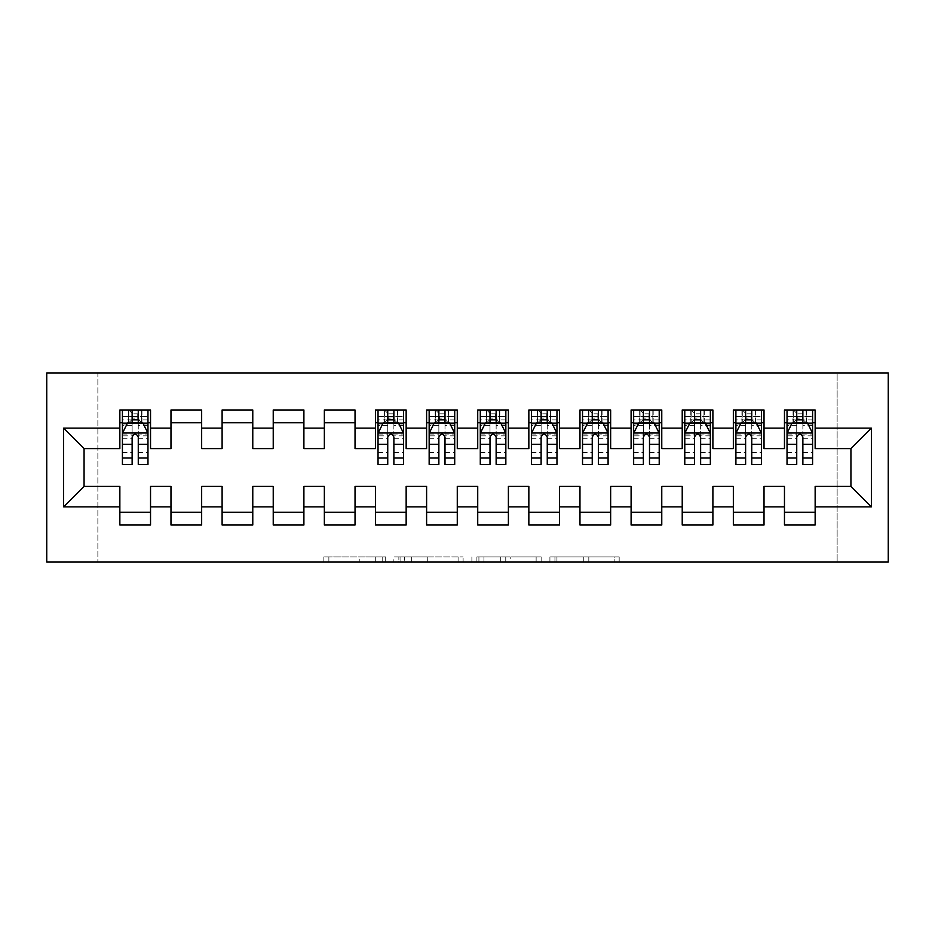 <?xml version="1.0" encoding="UTF-8"?>
<svg xmlns="http://www.w3.org/2000/svg" width="935" height="935" viewBox="0 0 935 935"><rect width="100%" height="100%" fill="white"/><g stroke="black" fill="none" stroke-linecap="round" stroke-linejoin="round"><path stroke-width="0.7" stroke-dasharray="4.67 3.51" d="M385.699 562.075L328.875 562.075L385.699 562.075L385.699 556.968L359.239 556.968L359.239 562.075L359.239 556.968L385.699 556.968L385.699 562.075L385.699 556.968L359.239 556.968L359.239 562.075L359.239 556.968L385.699 556.968L328.875 556.968L385.699 556.968M614.155 562.075L554.946 562.075L614.155 562.075L614.155 556.968L588.816 556.968L619.169 556.968L619.169 562.075L619.169 556.968L554.946 556.968L619.169 556.968L619.169 562.075L619.169 556.968L614.155 556.968L614.155 562.075M583.791 562.075L556.944 562.075L583.791 562.075L583.791 556.968L588.816 556.968L583.791 556.968L583.791 562.075L583.791 556.968L556.944 556.968L556.944 562.075L556.944 556.968L583.791 556.968L583.791 562.075M549.92 562.075L554.946 562.075L549.92 562.075L549.92 556.968L554.946 556.968L549.92 556.968L549.92 562.075M323.861 562.075L328.875 562.075L323.861 562.075L323.861 556.968L328.875 556.968L323.861 556.968L323.861 562.075M837.129 562.075L97.871 562.075L97.871 372.925L837.129 372.925L837.129 562.075L888.25 562.075L888.25 372.925L837.129 372.925L837.129 562.075M46.75 562.075L97.871 562.075L97.871 372.925L46.75 372.925L46.75 562.075M463.106 562.075L458.092 562.075L463.106 562.075L463.106 556.968L463.106 562.075M398.871 562.075L458.092 562.075L393.857 562.075L398.871 562.075L398.871 556.968L463.106 556.968L393.857 556.968L393.857 562.075L393.857 556.968L398.871 556.968L398.871 562.075M476.908 562.075L541.143 562.075L471.894 562.075L476.908 562.075L476.908 556.968L541.143 556.968L541.143 562.075L541.143 556.968L510.779 556.968L510.779 562.075M764.024 512.228L764.024 525.014L733.344 525.014L733.344 512.228L764.024 512.228L764.024 486.41L784.465 486.41L784.465 512.228L815.145 512.228L815.145 486.41L850.932 486.41L850.932 448.59L815.145 448.59L815.145 409.986L784.465 409.986L784.465 422.772L815.145 422.772M733.344 409.986L764.024 409.986L764.024 422.772L733.344 422.772L733.344 409.986M661.77 512.228L661.77 525.014L631.102 525.014L631.102 512.228L661.77 512.228L661.77 486.41L682.223 486.41L682.223 512.228L712.891 512.228L712.891 486.41L733.344 486.41L733.344 512.228M631.102 409.986L661.77 409.986L661.77 422.772L631.102 422.772L631.102 409.986M559.527 512.228L559.527 525.014L528.848 525.014L528.848 512.228L559.527 512.228L559.527 486.41L579.969 486.41L579.969 512.228L610.649 512.228L610.649 486.41L631.102 486.41L631.102 512.228M528.848 409.986L559.527 409.986L559.527 422.772L528.848 422.772L528.848 409.986M457.273 512.228L457.273 525.014L426.605 525.014L426.605 512.228L457.273 512.228L457.273 486.41L477.727 486.41L477.727 512.228L508.395 512.228L508.395 486.41L528.848 486.41L528.848 512.228M426.605 409.986L457.273 409.986L457.273 422.772L426.605 422.772L426.605 409.986M355.031 512.228L355.031 525.014L324.351 525.014L324.351 512.228L355.031 512.228L355.031 486.41L375.473 486.41L375.473 512.228L406.152 512.228L406.152 486.41L426.605 486.41L426.605 512.228M324.351 409.986L355.031 409.986L355.031 422.772L324.351 422.772L324.351 409.986M252.777 512.228L252.777 525.014L222.109 525.014L222.109 512.228L252.777 512.228L252.777 486.41L273.23 486.41L273.23 512.228L303.898 512.228L303.898 486.41L324.351 486.41L324.351 512.228M222.109 409.986L252.777 409.986L252.777 422.772L222.109 422.772L222.109 409.986M150.535 512.228L150.535 525.014L119.855 525.014L119.855 512.228L150.535 512.228L150.535 486.41L170.976 486.41L170.976 512.228L201.656 512.228L201.656 486.41L222.109 486.41L222.109 512.228M119.855 409.986L150.535 409.986L150.535 422.772L119.855 422.772L119.855 409.986M170.976 409.986L201.656 409.986L201.656 422.772L170.976 422.772L170.976 409.986M201.656 512.228L201.656 525.014L170.976 525.014L170.976 512.228M273.23 409.986L303.898 409.986L303.898 422.772L273.23 422.772L273.23 409.986M303.898 512.228L303.898 525.014L273.23 525.014L273.23 512.228M375.473 409.986L406.152 409.986L406.152 422.772L375.473 422.772L375.473 409.986M406.152 512.228L406.152 525.014L375.473 525.014L375.473 512.228M477.727 409.986L508.395 409.986L508.395 422.772L477.727 422.772L477.727 409.986M508.395 512.228L508.395 525.014L477.727 525.014L477.727 512.228M579.969 409.986L610.649 409.986L610.649 422.772L579.969 422.772L579.969 409.986M610.649 512.228L610.649 525.014L579.969 525.014L579.969 512.228M682.223 409.986L712.891 409.986L712.891 422.772L682.223 422.772L682.223 409.986M712.891 512.228L712.891 525.014L682.223 525.014L682.223 512.228M815.145 512.228L815.145 525.014L784.465 525.014L784.465 512.228M784.465 422.772L784.465 448.59L764.024 448.59L764.024 422.772M733.344 422.772L733.344 448.59L712.891 448.59L712.891 422.772M682.223 422.772L682.223 448.59L661.77 448.59L661.77 422.772M631.102 422.772L631.102 448.59L610.649 448.59L610.649 422.772M579.969 422.772L579.969 448.59L559.527 448.59L559.527 422.772M528.848 422.772L528.848 448.59L508.395 448.59L508.395 422.772M477.727 422.772L477.727 448.59L457.273 448.59L457.273 422.772M426.605 422.772L426.605 448.59L406.152 448.59L406.152 422.772M375.473 422.772L375.473 448.59L355.031 448.59L355.031 422.772M324.351 422.772L324.351 448.59L303.898 448.59L303.898 422.772M273.23 422.772L273.23 448.59L252.777 448.59L252.777 422.772M222.109 422.772L222.109 448.59L201.656 448.59L201.656 422.772M119.855 422.772L119.855 448.59L84.068 448.59L84.068 486.41L119.855 486.41L119.855 512.228M170.976 422.772L170.976 448.59L150.535 448.59L150.535 422.772M796.737 422.772L812.585 422.772L812.585 409.986L796.737 409.986L796.737 416.636L787.025 416.636L787.025 422.772L787.025 409.986L796.737 409.986M745.616 422.772L761.464 422.772L761.464 409.986L745.616 409.986L745.616 416.636L735.903 416.636L735.903 422.772L735.903 409.986L745.616 409.986M694.495 422.772L710.343 422.772L710.343 409.986L694.495 409.986L694.495 416.636L684.782 416.636L684.782 422.772L684.782 409.986L694.495 409.986M643.362 422.772L659.21 422.772L659.21 409.986L643.362 409.986L643.362 416.636L633.649 416.636L633.649 422.772L633.649 409.986L643.362 409.986M592.241 422.772L608.089 422.772L608.089 409.986L592.241 409.986L592.241 416.636L582.528 416.636L582.528 422.772L582.528 409.986L592.241 409.986M541.12 422.772L556.968 422.772L556.968 409.986L541.12 409.986L541.12 416.636L531.407 416.636L531.407 422.772L531.407 409.986L541.12 409.986M489.998 422.772L505.847 422.772L505.847 409.986L489.998 409.986L489.998 416.636L480.286 416.636L480.286 422.772L480.286 409.986L489.998 409.986M438.866 422.772L454.714 422.772L454.714 409.986L438.866 409.986L438.866 416.636L429.153 416.636L429.153 422.772L429.153 409.986L438.866 409.986M387.744 422.772L403.593 422.772L403.593 409.986L387.744 409.986L387.744 416.636L378.032 416.636L378.032 422.772L378.032 409.986L387.744 409.986M132.127 422.772L147.975 422.772L147.975 409.986L132.127 409.986L132.127 416.636L122.415 416.636L122.415 422.772L122.415 409.986L132.127 409.986M404.399 562.075L411.669 562.075L404.399 562.075L404.399 556.968L400.881 556.968L400.881 562.075L400.881 556.968L411.669 556.968L404.399 556.968L404.399 562.075M411.669 562.075L427.727 562.075L411.669 562.075L411.669 556.968L427.727 556.968L427.727 562.075L427.727 556.968L411.669 556.968L411.669 562.075M476.908 556.968L505.765 556.968L505.765 562.075L505.765 556.968L500.751 556.968L505.765 556.968L505.765 562.075L505.765 556.968L510.779 556.968M478.919 556.968L478.919 562.075L478.919 556.968M471.894 556.968L471.894 562.075L471.894 556.968M122.415 433.244L122.415 457.788L122.415 433.244L127.522 423.017L142.868 423.017L147.975 433.244L147.975 457.788L147.975 433.244M122.415 464.438L122.415 416.636L147.975 416.636L147.975 422.772L138.263 422.772M147.975 464.438L147.975 416.636L138.263 416.636L138.263 409.986M132.127 464.438L132.127 435.827L122.415 435.827M122.415 434.039L132.127 434.039L132.127 457.788L132.127 437.077C134.172 433.209 136.218 433.209 138.263 437.077L138.263 457.788L138.263 434.039L147.975 434.039M122.415 422.772L141.582 422.772L141.582 409.986L147.975 409.986M137.749 413.819L137.749 418.927L132.641 418.927L132.641 413.819L137.749 413.819L141.582 409.986L141.582 422.772L141.582 409.986L128.808 409.986L128.808 422.772L128.434 409.986L128.434 422.772M122.415 409.986L128.434 409.986M132.127 416.636L132.127 435.827M147.975 435.827L138.263 435.827L138.263 416.636M132.127 434.039L132.127 423.017M138.263 423.017L138.263 434.039M138.263 435.827L138.263 464.438M137.749 418.927L141.582 422.772L147.975 422.772M132.641 418.927L128.808 422.772M132.641 413.819L128.808 409.986M378.032 433.244L378.032 457.788L378.032 433.244L383.151 423.017L398.485 423.017L403.593 433.244L403.593 457.788L403.593 433.244M378.032 464.438L378.032 416.636L403.593 416.636L403.593 422.772L393.88 422.772M403.593 464.438L403.593 416.636L393.88 416.636L393.88 409.986M387.744 464.438L387.744 435.827L378.032 435.827M378.032 434.039L387.744 434.039L387.744 457.788L387.744 437.077C389.79 433.209 391.835 433.209 393.88 437.077L393.88 457.788L393.88 434.039L403.593 434.039M378.032 422.772L397.2 422.772L397.2 409.986L403.593 409.986M393.366 413.819L393.366 418.927L388.259 418.927L388.259 413.819L393.366 413.819L397.2 409.986L397.2 422.772L397.2 409.986L384.425 409.986L384.425 422.772L384.051 409.986L384.051 422.772M378.032 409.986L384.051 409.986M387.744 416.636L387.744 435.827M403.593 435.827L393.88 435.827L393.88 416.636M387.744 434.039L387.744 423.017M393.88 423.017L393.88 434.039M393.88 435.827L393.88 464.438M393.366 418.927L397.2 422.772L403.593 422.772M388.259 418.927L384.425 422.772M388.259 413.819L384.425 409.986M429.153 433.244L429.153 457.788L429.153 433.244L434.272 423.017L449.606 423.017L454.714 433.244L454.714 457.788L454.714 433.244M429.153 464.438L429.153 416.636L454.714 416.636L454.714 422.772L445.002 422.772M454.714 464.438L454.714 416.636L445.002 416.636L445.002 409.986M438.866 464.438L438.866 435.827L429.153 435.827M429.153 434.039L438.866 434.039L438.866 457.788L438.866 437.077C440.911 433.209 442.956 433.209 445.002 437.077L445.002 457.788L445.002 434.039L454.714 434.039M429.153 422.772L448.332 422.772L448.332 409.986L454.714 409.986M444.499 413.819L444.499 418.927L439.38 418.927L439.38 413.819L444.499 413.819L448.332 409.986L448.332 422.772L448.332 409.986L435.546 409.986L435.546 422.772L435.172 409.986L435.172 422.772M429.153 409.986L435.172 409.986M438.866 416.636L438.866 435.827M454.714 435.827L445.002 435.827L445.002 416.636M438.866 434.039L438.866 423.017M445.002 423.017L445.002 434.039M445.002 435.827L445.002 464.438M444.499 418.927L448.332 422.772L454.714 422.772M439.38 418.927L435.546 422.772M439.38 413.819L435.546 409.986M480.286 433.244L480.286 457.788L480.286 433.244L485.394 423.017L500.728 423.017L505.847 433.244L505.847 457.788L505.847 433.244M480.286 464.438L480.286 416.636L505.847 416.636L505.847 422.772L496.134 422.772M505.847 464.438L505.847 416.636L496.134 416.636L496.134 409.986M489.998 464.438L489.998 435.827L480.286 435.827M480.286 434.039L489.998 434.039L489.998 457.788L489.998 437.077C492.032 433.209 494.077 433.209 496.134 437.077L496.134 457.788L496.134 434.039L505.847 434.039M480.286 422.772L499.454 422.772L499.454 409.986L505.847 409.986M495.62 413.819L495.62 418.927L490.501 418.927L490.501 413.819L495.62 413.819L499.454 409.986L499.454 422.772L499.454 409.986L486.667 409.986L486.667 422.772L486.305 409.986L486.305 422.772M480.286 409.986L486.305 409.986M489.998 416.636L489.998 435.827M505.847 435.827L496.134 435.827L496.134 416.636M489.998 434.039L489.998 423.017M496.134 423.017L496.134 434.039M496.134 435.827L496.134 464.438M495.62 418.927L499.454 422.772L505.847 422.772M490.501 418.927L486.667 422.772M490.501 413.819L486.667 409.986M531.407 433.244L531.407 457.788L531.407 433.244L536.515 423.017L551.849 423.017L556.968 433.244L556.968 457.788L556.968 433.244M531.407 464.438L531.407 416.636L556.968 416.636L556.968 422.772L547.255 422.772M556.968 464.438L556.968 416.636L547.255 416.636L547.255 409.986M541.12 464.438L541.12 435.827L531.407 435.827M531.407 434.039L541.12 434.039L541.12 457.788L541.12 437.077C543.153 433.209 545.198 433.209 547.255 437.077L547.255 457.788L547.255 434.039L556.968 434.039M531.407 422.772L550.575 422.772L550.575 409.986L556.968 409.986M546.741 413.819L546.741 418.927L541.634 418.927L541.634 413.819L546.741 413.819L550.575 409.986L550.575 422.772L550.575 409.986L537.8 409.986L537.8 422.772L537.426 409.986L537.426 422.772M531.407 409.986L537.426 409.986M541.12 416.636L541.12 435.827M556.968 435.827L547.255 435.827L547.255 416.636M541.12 434.039L541.12 423.017M547.255 423.017L547.255 434.039M547.255 435.827L547.255 464.438M546.741 418.927L550.575 422.772L556.968 422.772M541.634 418.927L537.8 422.772M541.634 413.819L537.8 409.986M582.528 433.244L582.528 457.788L582.528 433.244L587.636 423.017L602.981 423.017L608.089 433.244L608.089 457.788L608.089 433.244M582.528 464.438L582.528 416.636L608.089 416.636L608.089 422.772L598.377 422.772M608.089 464.438L608.089 416.636L598.377 416.636L598.377 409.986M592.241 464.438L592.241 435.827L582.528 435.827M582.528 434.039L592.241 434.039L592.241 457.788L592.241 437.077C594.286 433.209 596.331 433.209 598.377 437.077L598.377 457.788L598.377 434.039L608.089 434.039M582.528 422.772L601.696 422.772L601.696 409.986L608.089 409.986M597.862 413.819L597.862 418.927L592.755 418.927L592.755 413.819L597.862 413.819L601.696 409.986L601.696 422.772L601.696 409.986L588.921 409.986L588.921 422.772L588.547 409.986L588.547 422.772M582.528 409.986L588.547 409.986M592.241 416.636L592.241 435.827M608.089 435.827L598.377 435.827L598.377 416.636M592.241 434.039L592.241 423.017M598.377 423.017L598.377 434.039M598.377 435.827L598.377 464.438M597.862 418.927L601.696 422.772L608.089 422.772M592.755 418.927L588.921 422.772M592.755 413.819L588.921 409.986M633.649 433.244L633.649 457.788L633.649 433.244L638.769 423.017L654.103 423.017L659.21 433.244L659.21 457.788L659.21 433.244M633.649 464.438L633.649 416.636L659.21 416.636L659.21 422.772L649.498 422.772M659.21 464.438L659.21 416.636L649.498 416.636L649.498 409.986M643.362 464.438L643.362 435.827L633.649 435.827M633.649 434.039L643.362 434.039L643.362 457.788L643.362 437.077C645.407 433.209 647.452 433.209 649.498 437.077L649.498 457.788L649.498 434.039L659.21 434.039M633.649 422.772L652.829 422.772L652.829 409.986L659.21 409.986M648.995 413.819L648.995 418.927L643.876 418.927L643.876 413.819L648.995 413.819L652.829 409.986L652.829 422.772L652.829 409.986L640.043 409.986L640.043 422.772L639.669 409.986L639.669 422.772M633.649 409.986L639.669 409.986M643.362 416.636L643.362 435.827M659.21 435.827L649.498 435.827L649.498 416.636M643.362 434.039L643.362 423.017M649.498 423.017L649.498 434.039M649.498 435.827L649.498 464.438M648.995 418.927L652.829 422.772L659.21 422.772M643.876 418.927L640.043 422.772M643.876 413.819L640.043 409.986M684.782 433.244L684.782 457.788L684.782 433.244L689.89 423.017L705.224 423.017L710.343 433.244L710.343 457.788L710.343 433.244M684.782 464.438L684.782 416.636L710.343 416.636L710.343 422.772L700.631 422.772M710.343 464.438L710.343 416.636L700.631 416.636L700.631 409.986M694.495 464.438L694.495 435.827L684.782 435.827M684.782 434.039L694.495 434.039L694.495 457.788L694.495 437.077C696.528 433.209 698.574 433.209 700.631 437.077L700.631 457.788L700.631 434.039L710.343 434.039M684.782 422.772L703.95 422.772L703.95 409.986L710.343 409.986M700.116 413.819L700.116 418.927L694.997 418.927L694.997 413.819L700.116 413.819L703.95 409.986L703.95 422.772L703.95 409.986L691.164 409.986L691.164 422.772L690.801 409.986L690.801 422.772M684.782 409.986L690.801 409.986M694.495 416.636L694.495 435.827M710.343 435.827L700.631 435.827L700.631 416.636M694.495 434.039L694.495 423.017M700.631 423.017L700.631 434.039M700.631 435.827L700.631 464.438M700.116 418.927L703.95 422.772L710.343 422.772M694.997 418.927L691.164 422.772M694.997 413.819L691.164 409.986M735.903 433.244L735.903 457.788L735.903 433.244L741.011 423.017L756.345 423.017L761.464 433.244L761.464 457.788L761.464 433.244M735.903 464.438L735.903 416.636L761.464 416.636L761.464 422.772L751.752 422.772M761.464 464.438L761.464 416.636L751.752 416.636L751.752 409.986M745.616 464.438L745.616 435.827L735.903 435.827M735.903 434.039L745.616 434.039L745.616 457.788L745.616 437.077C747.649 433.209 749.695 433.209 751.752 437.077L751.752 457.788L751.752 434.039L761.464 434.039M735.903 422.772L755.071 422.772L755.071 409.986L761.464 409.986M751.237 413.819L751.237 418.927L746.13 418.927L746.13 413.819L751.237 413.819L755.071 409.986L755.071 422.772L755.071 409.986L742.296 409.986L742.296 422.772L741.922 409.986L741.922 422.772M735.903 409.986L741.922 409.986M745.616 416.636L745.616 435.827M761.464 435.827L751.752 435.827L751.752 416.636M745.616 434.039L745.616 423.017M751.752 423.017L751.752 434.039M751.752 435.827L751.752 464.438M751.237 418.927L755.071 422.772L761.464 422.772M746.13 418.927L742.296 422.772M746.13 413.819L742.296 409.986M787.025 433.244L787.025 457.788L787.025 433.244L792.132 423.017L807.478 423.017L812.585 433.244L812.585 457.788L812.585 433.244M787.025 464.438L787.025 416.636L812.585 416.636L812.585 422.772L802.873 422.772M812.585 464.438L812.585 416.636L802.873 416.636L802.873 409.986M796.737 464.438L796.737 435.827L787.025 435.827M787.025 434.039L796.737 434.039L796.737 457.788L796.737 437.077C798.782 433.209 800.827 433.209 802.873 437.077L802.873 457.788L802.873 434.039L812.585 434.039M787.025 422.772L806.192 422.772L806.192 409.986L812.585 409.986M802.359 413.819L802.359 418.927L797.251 418.927L797.251 413.819L802.359 413.819L806.192 409.986L806.192 422.772L806.192 409.986L793.418 409.986L793.418 422.772L793.044 409.986L793.044 422.772M787.025 409.986L793.044 409.986M796.737 416.636L796.737 435.827M812.585 435.827L802.873 435.827L802.873 416.636M796.737 434.039L796.737 423.017M802.873 423.017L802.873 434.039M802.873 435.827L802.873 464.438M802.359 418.927L806.192 422.772L812.585 422.772M797.251 418.927L793.418 422.772M797.251 413.819L793.418 409.986M382.193 556.968L382.193 562.075L382.193 556.968M375.286 556.968L375.286 562.075L375.286 556.968M328.875 556.968L328.875 562.075L328.875 556.968M458.092 556.968L458.092 562.075L458.092 556.968M536.129 556.968L536.129 562.075L536.129 556.968M500.751 556.968L500.751 562.075L500.751 556.968M483.933 556.968L483.933 562.075L483.933 556.968M588.816 556.968L588.816 562.075L588.816 556.968M554.946 556.968L554.946 562.075L554.946 556.968M122.543 432.987L147.847 432.987M122.415 452.47L132.127 452.47M132.127 425.425L122.415 425.425M147.975 425.425L138.263 425.425M127.218 423.637L132.127 423.637M138.263 423.637L143.172 423.637M138.263 452.47L147.975 452.47M122.415 438.76L132.127 438.76M138.263 438.76L147.975 438.76M147.975 419.885L138.263 419.885M132.127 419.885L122.415 419.885M141.956 409.986L141.956 422.772M378.161 432.987L403.464 432.987M378.032 452.47L387.744 452.47M387.744 425.425L378.032 425.425M403.593 425.425L393.88 425.425M382.836 423.637L387.744 423.637M393.88 423.637L398.789 423.637M393.88 452.47L403.593 452.47M378.032 438.76L387.744 438.76M393.88 438.76L403.593 438.76M403.593 419.885L393.88 419.885M387.744 419.885L378.032 419.885M397.574 409.986L397.574 422.772M429.282 432.987L454.597 432.987M429.153 452.47L438.866 452.47M438.866 425.425L429.153 425.425M454.714 425.425L445.002 425.425M433.957 423.637L438.866 423.637M445.002 423.637L449.91 423.637M445.002 452.47L454.714 452.47M429.153 438.76L438.866 438.76M445.002 438.76L454.714 438.76M454.714 419.885L445.002 419.885M438.866 419.885L429.153 419.885M448.695 409.986L448.695 422.772M480.403 432.987L505.718 432.987M480.286 452.47L489.998 452.47M489.998 425.425L480.286 425.425M505.847 425.425L496.134 425.425M485.09 423.637L489.998 423.637M496.134 423.637L501.043 423.637M496.134 452.47L505.847 452.47M480.286 438.76L489.998 438.76M496.134 438.76L505.847 438.76M505.847 419.885L496.134 419.885M489.998 419.885L480.286 419.885M499.828 409.986L499.828 422.772M531.536 432.987L556.839 432.987M531.407 452.47L541.12 452.47M541.12 425.425L531.407 425.425M556.968 425.425L547.255 425.425M536.211 423.637L541.12 423.637M547.255 423.637L552.164 423.637M547.255 452.47L556.968 452.47M531.407 438.76L541.12 438.76M547.255 438.76L556.968 438.76M556.968 419.885L547.255 419.885M541.12 419.885L531.407 419.885M550.949 409.986L550.949 422.772M582.657 432.987L607.96 432.987M582.528 452.47L592.241 452.47M592.241 425.425L582.528 425.425M608.089 425.425L598.377 425.425M587.332 423.637L592.241 423.637M598.377 423.637L603.285 423.637M598.377 452.47L608.089 452.47M582.528 438.76L592.241 438.76M598.377 438.76L608.089 438.76M608.089 419.885L598.377 419.885M592.241 419.885L582.528 419.885M602.07 409.986L602.07 422.772M633.778 432.987L659.081 432.987M633.649 452.47L643.362 452.47M643.362 425.425L633.649 425.425M659.21 425.425L649.498 425.425M638.453 423.637L643.362 423.637M649.498 423.637L654.406 423.637M649.498 452.47L659.21 452.47M633.649 438.76L643.362 438.76M649.498 438.76L659.21 438.76M659.21 419.885L649.498 419.885M643.362 419.885L633.649 419.885M653.191 409.986L653.191 422.772M684.899 432.987L710.214 432.987M684.782 452.47L694.495 452.47M694.495 425.425L684.782 425.425M710.343 425.425L700.631 425.425M689.586 423.637L694.495 423.637M700.631 423.637L705.528 423.637M700.631 452.47L710.343 452.47M684.782 438.76L694.495 438.76M700.631 438.76L710.343 438.76M710.343 419.885L700.631 419.885M694.495 419.885L684.782 419.885M704.312 409.986L704.312 422.772M736.032 432.987L761.335 432.987M735.903 452.47L745.616 452.47M745.616 425.425L735.903 425.425M761.464 425.425L751.752 425.425M740.707 423.637L745.616 423.637M751.752 423.637L756.66 423.637M751.752 452.47L761.464 452.47M735.903 438.76L745.616 438.76M751.752 438.76L761.464 438.76M761.464 419.885L751.752 419.885M745.616 419.885L735.903 419.885M755.445 409.986L755.445 422.772M787.153 432.987L812.457 432.987M787.025 452.47L796.737 452.47M796.737 425.425L787.025 425.425M812.585 425.425L802.873 425.425M791.828 423.637L796.737 423.637M802.873 423.637L807.782 423.637M802.873 452.47L812.585 452.47M787.025 438.76L796.737 438.76M802.873 438.76L812.585 438.76M812.585 419.885L802.873 419.885M796.737 419.885L787.025 419.885M806.566 409.986L806.566 422.772M122.415 457.788L132.127 457.788M138.263 457.788L147.975 457.788M378.032 457.788L387.744 457.788M393.88 457.788L403.593 457.788M429.153 457.788L438.866 457.788M445.002 457.788L454.714 457.788M480.286 457.788L489.998 457.788M496.134 457.788L505.847 457.788M531.407 457.788L541.12 457.788M547.255 457.788L556.968 457.788M582.528 457.788L592.241 457.788M598.377 457.788L608.089 457.788M633.649 457.788L643.362 457.788M649.498 457.788L659.21 457.788M684.782 457.788L694.495 457.788M700.631 457.788L710.343 457.788M735.903 457.788L745.616 457.788M751.752 457.788L761.464 457.788M787.025 457.788L796.737 457.788M802.873 457.788L812.585 457.788"/><path stroke-width="1.4" d="M46.75 562.075L888.25 562.075L888.25 372.925L46.75 372.925L46.75 562.075M63.615 506.863L63.615 428.136L119.855 428.136L119.855 448.59L84.068 448.59L84.068 486.41L63.615 506.863L119.855 506.863L119.855 525.014L150.535 525.014L150.535 506.863L170.976 506.863L170.976 525.014L201.656 525.014L201.656 506.863L222.109 506.863L222.109 525.014L252.777 525.014L252.777 506.863L273.23 506.863L273.23 525.014L303.898 525.014L303.898 506.863L324.351 506.863L324.351 525.014L355.031 525.014L355.031 506.863L375.473 506.863L375.473 525.014L406.152 525.014L406.152 506.863L426.605 506.863L426.605 525.014L457.273 525.014L457.273 506.863L477.727 506.863L477.727 525.014L508.395 525.014L508.395 506.863L528.848 506.863L528.848 525.014L559.527 525.014L559.527 506.863L579.969 506.863L579.969 525.014L610.649 525.014L610.649 506.863L631.102 506.863L631.102 525.014L661.77 525.014L661.77 506.863L682.223 506.863L682.223 525.014L712.891 525.014L712.891 506.863L733.344 506.863L733.344 525.014L764.024 525.014L764.024 506.863L784.465 506.863L784.465 525.014L815.145 525.014L815.145 486.41L850.932 486.41L850.932 448.59L815.145 448.59L815.145 428.136L871.385 428.136L871.385 506.863L815.145 506.863M815.145 428.136L815.145 409.986L784.465 409.986L784.465 428.136L764.024 428.136L764.024 409.986L733.344 409.986L733.344 428.136L712.891 428.136L712.891 409.986L682.223 409.986L682.223 428.136L661.77 428.136L661.77 409.986L631.102 409.986L631.102 428.136L610.649 428.136L610.649 409.986L579.969 409.986L579.969 428.136L559.527 428.136L559.527 409.986L528.848 409.986L528.848 428.136L508.395 428.136L508.395 409.986L477.727 409.986L477.727 428.136L457.273 428.136L457.273 409.986L426.605 409.986L426.605 428.136L406.152 428.136L406.152 409.986L375.473 409.986L375.473 428.136L355.031 428.136L355.031 409.986L324.351 409.986L324.351 428.136L303.898 428.136L303.898 409.986L273.23 409.986L273.23 428.136L252.777 428.136L252.777 409.986L222.109 409.986L222.109 428.136L201.656 428.136L201.656 409.986L170.976 409.986L170.976 428.136L150.535 428.136L150.535 409.986L119.855 409.986L119.855 428.136M764.024 506.863L764.024 486.41L784.465 486.41L784.465 506.863M871.385 428.136L850.932 448.59M712.891 506.863L712.891 486.41L733.344 486.41L733.344 506.863M784.465 428.136L784.465 448.59L764.024 448.59L764.024 428.136M661.77 506.863L661.77 486.41L682.223 486.41L682.223 506.863M733.344 428.136L733.344 448.59L712.891 448.59L712.891 428.136M610.649 506.863L610.649 486.41L631.102 486.41L631.102 506.863M682.223 428.136L682.223 448.59L661.77 448.59L661.77 428.136M559.527 506.863L559.527 486.41L579.969 486.41L579.969 506.863M631.102 428.136L631.102 448.59L610.649 448.59L610.649 428.136M508.395 506.863L508.395 486.41L528.848 486.41L528.848 506.863M579.969 428.136L579.969 448.59L559.527 448.59L559.527 428.136M457.273 506.863L457.273 486.41L477.727 486.41L477.727 506.863M528.848 428.136L528.848 448.59L508.395 448.59L508.395 428.136M406.152 506.863L406.152 486.41L426.605 486.41L426.605 506.863M477.727 428.136L477.727 448.59L457.273 448.59L457.273 428.136M355.031 506.863L355.031 486.41L375.473 486.41L375.473 506.863M426.605 428.136L426.605 448.59L406.152 448.59L406.152 428.136M303.898 506.863L303.898 486.41L324.351 486.41L324.351 506.863M375.473 428.136L375.473 448.59L355.031 448.59L355.031 428.136M252.777 506.863L252.777 486.41L273.23 486.41L273.23 506.863M324.351 428.136L324.351 448.59L303.898 448.59L303.898 428.136M201.656 506.863L201.656 486.41L222.109 486.41L222.109 506.863M273.23 428.136L273.23 448.59L252.777 448.59L252.777 428.136M150.535 506.863L150.535 486.41L170.976 486.41L170.976 506.863M222.109 428.136L222.109 448.59L201.656 448.59L201.656 428.136M84.068 486.41L119.855 486.41L119.855 506.863M170.976 428.136L170.976 448.59L150.535 448.59L150.535 428.136M784.465 422.772L787.025 422.772M812.585 422.772L815.145 422.772M733.344 422.772L735.903 422.772M761.464 422.772L764.024 422.772M682.223 422.772L684.782 422.772M710.343 422.772L712.891 422.772M631.102 422.772L633.649 422.772M659.21 422.772L661.77 422.772M579.969 422.772L582.528 422.772M608.089 422.772L610.649 422.772M528.848 422.772L531.407 422.772M556.968 422.772L559.527 422.772M477.727 422.772L480.286 422.772M505.847 422.772L508.395 422.772M426.605 422.772L429.153 422.772M454.714 422.772L457.273 422.772M375.473 422.772L378.032 422.772M403.593 422.772L406.152 422.772M324.351 422.772L355.031 422.772M273.23 422.772L303.898 422.772M222.109 422.772L252.777 422.772M170.976 422.772L201.656 422.772M119.855 422.772L122.415 422.772M147.975 422.772L150.535 422.772M119.855 512.228L150.535 512.228M170.976 512.228L201.656 512.228M222.109 512.228L252.777 512.228M273.23 512.228L303.898 512.228M324.351 512.228L355.031 512.228M375.473 512.228L406.152 512.228M426.605 512.228L457.273 512.228M477.727 512.228L508.395 512.228M528.848 512.228L559.527 512.228M579.969 512.228L610.649 512.228M631.102 512.228L661.77 512.228M682.223 512.228L712.891 512.228M733.344 512.228L764.024 512.228M784.465 512.228L815.145 512.228M63.615 428.136L84.068 448.59M850.932 486.41L871.385 506.863M138.263 416.636L132.127 416.636M147.975 458.021L138.263 458.021L138.263 464.438L147.975 464.438L147.975 433.244L142.868 423.017L127.522 423.017L122.415 433.244L122.415 464.438L132.127 464.438L132.127 458.021L122.415 458.021M122.415 433.244L122.415 409.986M147.975 433.244L147.975 409.986M132.127 423.017L132.127 409.986M138.263 409.986L138.263 423.017M138.263 458.021L138.263 437.077C136.218 433.139 134.172 433.139 132.127 437.077L132.127 458.021M138.263 422.772L132.127 422.772M393.88 416.636L387.744 416.636M403.593 458.021L393.88 458.021L393.88 464.438L403.593 464.438L403.593 433.244L398.485 423.017L383.151 423.017L378.032 433.244L378.032 464.438L387.744 464.438L387.744 458.021L378.032 458.021M378.032 433.244L378.032 409.986M403.593 433.244L403.593 409.986M387.744 423.017L387.744 409.986M393.88 409.986L393.88 423.017M393.88 458.021L393.88 437.077C391.835 433.139 389.79 433.139 387.744 437.077L387.744 458.021M393.88 422.772L387.744 422.772M445.002 416.636L438.866 416.636M454.714 458.021L445.002 458.021L445.002 464.438L454.714 464.438L454.714 433.244L449.606 423.017L434.272 423.017L429.153 433.244L429.153 464.438L438.866 464.438L438.866 458.021L429.153 458.021M429.153 433.244L429.153 409.986M454.714 433.244L454.714 409.986M438.866 423.017L438.866 409.986M445.002 409.986L445.002 423.017M445.002 458.021L445.002 437.077C442.968 433.139 440.923 433.139 438.866 437.077L438.866 458.021M445.002 422.772L438.866 422.772M496.134 416.636L489.998 416.636M505.847 458.021L496.134 458.021L496.134 464.438L505.847 464.438L505.847 433.244L500.728 423.017L485.394 423.017L480.286 433.244L480.286 464.438L489.998 464.438L489.998 458.021L480.286 458.021M480.286 433.244L480.286 409.986M505.847 433.244L505.847 409.986M489.998 423.017L489.998 409.986M496.134 409.986L496.134 423.017M496.134 458.021L496.134 437.077C494.089 433.139 492.044 433.139 489.998 437.077L489.998 458.021M496.134 422.772L489.998 422.772M547.255 416.636L541.12 416.636M556.968 458.021L547.255 458.021L547.255 464.438L556.968 464.438L556.968 433.244L551.849 423.017L536.515 423.017L531.407 433.244L531.407 464.438L541.12 464.438L541.12 458.021L531.407 458.021M531.407 433.244L531.407 409.986M556.968 433.244L556.968 409.986M541.12 423.017L541.12 409.986M547.255 409.986L547.255 423.017M547.255 458.021L547.255 437.077C545.21 433.139 543.165 433.139 541.12 437.077L541.12 458.021M547.255 422.772L541.12 422.772M598.377 416.636L592.241 416.636M608.089 458.021L598.377 458.021L598.377 464.438L608.089 464.438L608.089 433.244L602.981 423.017L587.636 423.017L582.528 433.244L582.528 464.438L592.241 464.438L592.241 458.021L582.528 458.021M582.528 433.244L582.528 409.986M608.089 433.244L608.089 409.986M592.241 423.017L592.241 409.986M598.377 409.986L598.377 423.017M598.377 458.021L598.377 437.077C596.331 433.139 594.286 433.139 592.241 437.077L592.241 458.021M598.377 422.772L592.241 422.772M649.498 416.636L643.362 416.636M659.21 458.021L649.498 458.021L649.498 464.438L659.21 464.438L659.21 433.244L654.103 423.017L638.769 423.017L633.649 433.244L633.649 464.438L643.362 464.438L643.362 458.021L633.649 458.021M633.649 433.244L633.649 409.986M659.21 433.244L659.21 409.986M643.362 423.017L643.362 409.986M649.498 409.986L649.498 423.017M649.498 458.021L649.498 437.077C647.464 433.139 645.419 433.139 643.362 437.077L643.362 458.021M649.498 422.772L643.362 422.772M700.631 416.636L694.495 416.636M710.343 458.021L700.631 458.021L700.631 464.438L710.343 464.438L710.343 433.244L705.224 423.017L689.89 423.017L684.782 433.244L684.782 464.438L694.495 464.438L694.495 458.021L684.782 458.021M684.782 433.244L684.782 409.986M710.343 433.244L710.343 409.986M694.495 423.017L694.495 409.986M700.631 409.986L700.631 423.017M700.631 458.021L700.631 437.077C698.585 433.139 696.54 433.139 694.495 437.077L694.495 458.021M700.631 422.772L694.495 422.772M751.752 416.636L745.616 416.636M761.464 458.021L751.752 458.021L751.752 464.438L761.464 464.438L761.464 433.244L756.345 423.017L741.011 423.017L735.903 433.244L735.903 464.438L745.616 464.438L745.616 458.021L735.903 458.021M735.903 433.244L735.903 409.986M761.464 433.244L761.464 409.986M745.616 423.017L745.616 409.986M751.752 409.986L751.752 423.017M751.752 458.021L751.752 437.077C749.706 433.139 747.661 433.139 745.616 437.077L745.616 458.021M751.752 422.772L745.616 422.772M802.873 416.636L796.737 416.636M812.585 458.021L802.873 458.021L802.873 464.438L812.585 464.438L812.585 433.244L807.478 423.017L792.132 423.017L787.025 433.244L787.025 464.438L796.737 464.438L796.737 458.021L787.025 458.021M787.025 433.244L787.025 409.986M812.585 433.244L812.585 409.986M796.737 423.017L796.737 409.986M802.873 409.986L802.873 423.017M802.873 458.021L802.873 437.077C800.827 433.139 798.782 433.139 796.737 437.077L796.737 458.021M802.873 422.772L796.737 422.772M147.847 432.987L122.543 432.987M122.415 423.637L127.218 423.637M143.172 423.637L147.975 423.637M132.127 444.324L122.415 444.324M147.975 444.324L138.263 444.324M138.263 419.885L132.127 419.885M403.464 432.987L378.161 432.987M378.032 423.637L382.836 423.637M398.789 423.637L403.593 423.637M387.744 444.324L378.032 444.324M403.593 444.324L393.88 444.324M393.88 419.885L387.744 419.885M454.597 432.987L429.282 432.987M429.153 423.637L433.957 423.637M449.91 423.637L454.714 423.637M438.866 444.324L429.153 444.324M454.714 444.324L445.002 444.324M445.002 419.885L438.866 419.885M505.718 432.987L480.403 432.987M480.286 423.637L485.09 423.637M501.043 423.637L505.847 423.637M489.998 444.324L480.286 444.324M505.847 444.324L496.134 444.324M496.134 419.885L489.998 419.885M556.839 432.987L531.536 432.987M531.407 423.637L536.211 423.637M552.164 423.637L556.968 423.637M541.12 444.324L531.407 444.324M556.968 444.324L547.255 444.324M547.255 419.885L541.12 419.885M607.96 432.987L582.657 432.987M582.528 423.637L587.332 423.637M603.285 423.637L608.089 423.637M592.241 444.324L582.528 444.324M608.089 444.324L598.377 444.324M598.377 419.885L592.241 419.885M659.081 432.987L633.778 432.987M633.649 423.637L638.453 423.637M654.406 423.637L659.21 423.637M643.362 444.324L633.649 444.324M659.21 444.324L649.498 444.324M649.498 419.885L643.362 419.885M710.214 432.987L684.899 432.987M684.782 423.637L689.586 423.637M705.528 423.637L710.343 423.637M694.495 444.324L684.782 444.324M710.343 444.324L700.631 444.324M700.631 419.885L694.495 419.885M761.335 432.987L736.032 432.987M735.903 423.637L740.707 423.637M756.66 423.637L761.464 423.637M745.616 444.324L735.903 444.324M761.464 444.324L751.752 444.324M751.752 419.885L745.616 419.885M812.457 432.987L787.153 432.987M787.025 423.637L791.828 423.637M807.782 423.637L812.585 423.637M796.737 444.324L787.025 444.324M812.585 444.324L802.873 444.324M802.873 419.885L796.737 419.885"/></g></svg>
